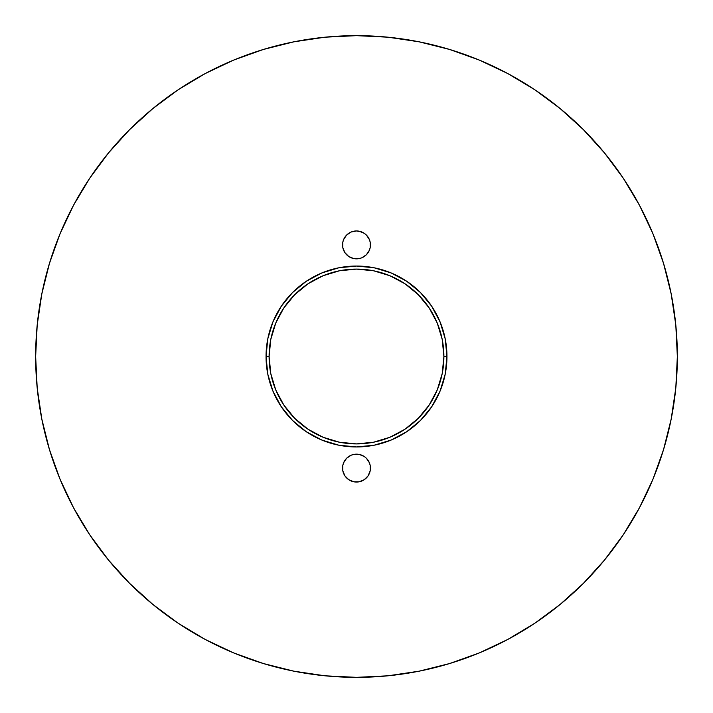 <?xml version="1.0" encoding="UTF-8"?>
<svg xmlns="http://www.w3.org/2000/svg" width="713" height="713" viewBox="0 0 713 713"><rect width="100%" height="100%" fill="white"/><g stroke="black" fill="none" stroke-linecap="round" stroke-linejoin="round"><path stroke-width="1.07" d="M342.552 244.898A13.948 13.948 0 0 1 356.5 230.95A13.948 13.948 0 0 1 370.448 244.898L370.181 247.625L370.181 242.179L370.448 244.898A13.948 13.948 0 0 1 356.5 258.846A13.948 13.948 0 0 1 342.552 244.898L342.819 242.179L342.819 247.625L342.552 244.898M342.552 468.102A13.948 13.948 0 0 1 356.5 454.154A13.948 13.948 0 0 1 370.448 468.102L370.181 470.821L370.181 465.375L370.448 468.102A13.948 13.948 0 0 1 356.5 482.05A13.948 13.948 0 0 1 342.552 468.102L342.819 465.375L342.819 470.821L342.552 468.102M443.896 356.5A87.396 87.396 0 0 0 356.5 269.104A87.396 87.396 0 0 0 269.104 356.5L266.047 356.5A90.453 90.453 0 0 1 356.5 266.047A90.453 90.453 0 0 1 446.953 356.5L443.896 356.5L442.22 373.55L437.247 389.949L429.173 405.055L418.299 418.299L405.055 429.173L389.949 437.247L373.55 442.22L356.5 443.896L339.45 442.22L323.051 437.247L307.945 429.173L294.701 418.299L283.827 405.055L275.753 389.949L270.78 373.55L269.104 356.5L270.78 339.45L275.753 323.051L283.827 307.945L294.701 294.701L307.945 283.827L323.051 275.753L339.45 270.78L356.5 269.104L373.55 270.78L389.949 275.753L405.055 283.827L418.299 294.701L429.173 307.945L437.247 323.051L442.22 339.45L443.896 356.5L446.953 356.5L445.215 338.853L440.064 321.884L431.704 306.251L420.456 292.544L406.749 281.296L391.116 272.936L374.147 267.785L356.5 266.047L338.853 267.785L321.884 272.936L306.251 281.296L292.544 292.544L281.296 306.251L272.936 321.884L267.785 338.853L266.047 356.5L267.785 374.147L272.936 391.116L281.296 406.749L292.544 420.456L306.251 431.704L321.884 440.064L338.853 445.215L356.5 446.953L374.147 445.215L391.116 440.064L406.749 431.704L420.456 420.456L431.704 406.749L440.064 391.116L445.215 374.147L446.953 356.5A90.453 90.453 0 0 1 356.5 446.953A90.453 90.453 0 0 1 266.047 356.5L269.104 356.5A87.396 87.396 0 0 0 356.5 443.896A87.396 87.396 0 0 0 443.896 356.5M663.536 263.364L652.93 233.712L663.536 263.364L671.183 293.908L675.808 325.048L677.35 356.5A320.85 320.85 0 0 1 356.5 677.35A320.85 320.85 0 0 1 35.65 356.5L37.192 325.048L41.817 293.908L49.464 263.364L60.07 233.712L73.537 205.255L89.722 178.241L73.537 205.255M534.759 89.722L507.745 73.537L534.759 89.722L560.044 108.483L583.377 129.623L604.517 152.956L623.278 178.241L639.463 205.255L652.93 233.712M293.908 41.817L263.364 49.464L233.712 60.07L263.364 49.464L293.908 41.817L325.048 37.192L356.5 35.65L387.952 37.192L419.092 41.817L449.636 49.464L479.288 60.07L507.745 73.537M49.464 449.636L60.07 479.288L49.464 449.636L41.817 419.092L37.192 387.952L35.65 356.5A320.85 320.85 0 0 1 356.5 35.65A320.85 320.85 0 0 1 677.35 356.5L675.808 387.952L671.183 419.092L663.536 449.636L652.93 479.288L639.463 507.745L623.278 534.759L639.463 507.745M178.241 623.278L205.255 639.463L178.241 623.278L152.956 604.517L129.623 583.377L108.483 560.044L89.722 534.759L73.537 507.745L60.07 479.288M419.092 671.183L449.636 663.536L479.288 652.93L449.636 663.536L419.092 671.183L387.952 675.808L356.5 677.35L325.048 675.808L293.908 671.183L263.364 663.536L233.712 652.93L205.255 639.463M344.905 460.348L346.634 458.236L343.613 462.764L342.819 465.375M353.782 454.422L359.218 454.422L353.782 454.422L351.161 455.215L346.634 458.236M361.839 455.215L364.254 456.498L359.218 454.422M368.095 460.348L369.387 462.764L366.366 458.236L364.254 456.498M368.095 475.847L364.254 479.697L368.095 475.847L370.181 470.821M351.161 480.99L348.746 479.697L353.782 481.783L359.218 481.783L364.254 479.697M344.905 237.153L346.634 235.032L343.613 239.559L342.819 242.179M359.218 231.217L364.254 233.303L361.839 232.01L356.5 230.95L351.161 232.01L346.634 235.032M368.095 237.153L369.387 239.559L366.366 235.032L364.254 233.303M368.095 252.652L366.366 254.764L369.387 250.236L370.181 247.625M359.218 258.578L353.782 258.578L359.218 258.578L361.839 257.785L366.366 254.764M351.161 257.785L348.746 256.502L353.782 258.578M89.722 178.241L108.483 152.956L129.623 129.623L152.956 108.483L178.241 89.722L205.255 73.537L233.712 60.07M623.278 534.759L604.517 560.044L583.377 583.377L560.044 604.517L534.759 623.278L507.745 639.463L479.288 652.93M370.181 242.179L369.387 239.559M342.819 247.625L344.905 252.652L348.746 256.502M370.181 465.375L369.387 462.764M342.819 470.821L344.905 475.847L348.746 479.697"/></g></svg>
